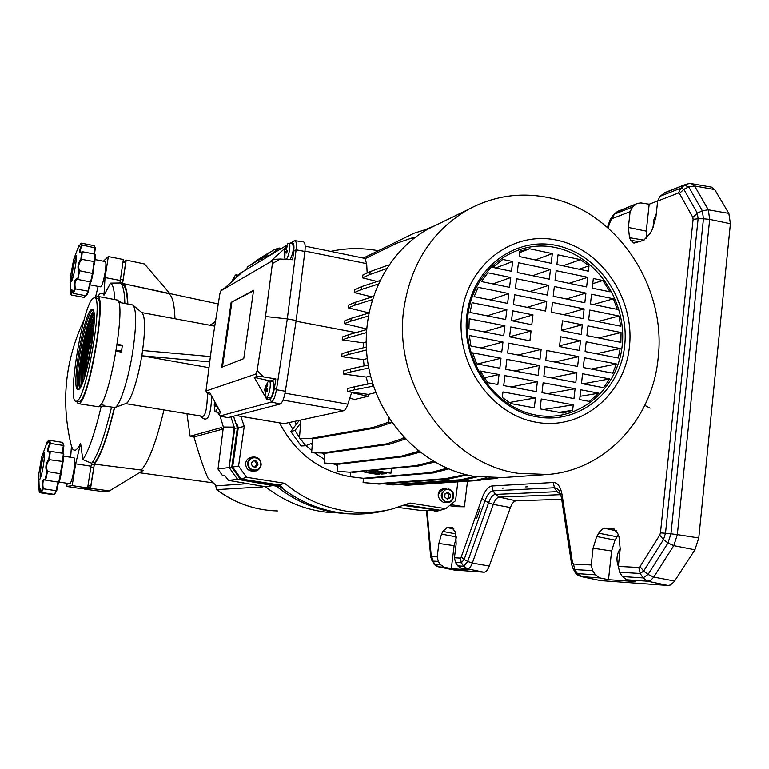 <?xml version="1.0" encoding="UTF-8"?>
<svg xmlns="http://www.w3.org/2000/svg" width="769" height="769" viewBox="0 0 769 769"><rect width="100%" height="100%" fill="white"/><g stroke="black" fill="none" stroke-linecap="round" stroke-linejoin="round"><path stroke-width="1.15" d="M437.003 510.299L435.437 510.856L433.851 510.241M240.812 416.337L244.234 426.459L238.563 466.091L246.57 477.299L284.684 483.297C302.313 497.956 322.672 507.223 345.762 511.087C361.68 513.432 377.041 512.769 391.873 509.107L410.012 503.041L445.741 508.674L437.186 511.135L435.091 510.837M251.069 457.324L253.116 457.007C258.413 456.892 261.095 459.554 261.152 465.005C259.595 469.138 257.692 471.109 255.462 470.916L255.452 470.916C250.309 470.897 247.714 468.206 247.676 462.861C248.3 459.708 250.108 457.757 253.116 457.007C258.374 456.882 261.047 459.545 261.133 464.985C260.489 468.273 258.595 470.234 255.462 470.916L253.395 471.176C248.262 471.147 245.686 468.475 245.647 463.149C246.263 460.016 248.07 458.074 251.069 457.324L251.511 457.257M251.232 463.371L252.492 466.668L255.856 467.206L257.961 464.457L256.711 461.169L253.347 460.621L251.232 463.371L252.492 466.668L255.856 467.206L257.961 464.457L256.711 461.169L253.347 460.621L251.232 463.371M256.711 461.169L253.059 460.958M257.961 464.457L256.711 464.62L255.462 461.342M254.847 467.062L256.711 464.62M447.587 502.522L443.646 502.551C436.532 497.754 436.638 493.265 443.963 489.094L444.146 489.084M447.183 499.071L450.096 497.822L450.509 494.457L448.019 492.343L445.107 493.592L444.693 496.957L447.183 499.071L450.096 497.822L450.509 494.457L448.019 492.343L445.107 493.592L444.693 496.957L447.183 499.071M450.096 497.822L448.365 497.899L448.779 494.544L450.509 494.457M446.616 498.648L448.365 497.899M448.779 494.544L446.779 492.842M142.092 312.848L142.169 312.906C145.341 317.241 145.351 330.641 142.198 353.115C138.468 378.098 130.605 402.264 126.049 403.446L114.994 407.483M125.568 403.619L202.987 416.365C205.746 414.837 207.217 407.224 207.419 393.545M210.293 356.556L142.64 350.52L141.842 355.759L208.774 367.649M104.392 406.032L114.898 407.522C119.849 406.282 128.625 378.934 132.883 350.606C136.488 325.143 136.555 310.032 133.104 305.264L132.191 304.832M117.215 344.301L122.175 345.185L122.309 345.829L117.128 344.897M116.302 350.193L121.492 351.116L121.108 352.058L116.138 351.173M100.681 404.686L104.565 405.34L104.219 406.734L99.614 405.965M121.492 351.116L122.309 345.829M78.265 403.677L98.49 406.772C109.179 405.407 127.337 299.112 116.782 299.958L116.571 299.92M94.943 297.872L97.461 296.334C107.266 295.344 88.964 402.033 79.024 403.533L78.14 403.658L76.477 401.38M111.515 407.224C104.507 436.436 97.923 455.123 91.742 463.284L91.011 466.216L75.631 463.832L80.61 443.425C78.505 447.558 76.66 449.865 75.074 450.326L73.045 449.711L71.421 446.28L70.652 457.257M80.61 443.425L82.821 459.612L91.742 463.284M110.573 283.117L103.978 295.2L105.026 277.571L108.333 256.596L123.338 259.528L119.935 282.982L110.573 283.117C112.889 284.405 114.293 289.894 114.773 299.583M101.133 406.753C94.606 433.86 88.502 451.48 82.821 459.612M103.978 295.2C102.892 292.97 101.498 292.556 99.787 293.96L98.355 295.488M63.654 456.171L74.026 457.786C75.006 458.651 74.968 462.813 73.891 470.292C72.449 478.549 71.046 483.009 69.7 483.682L59.136 482.086M105.247 261.566L105.295 261.575C106.141 262.296 106.093 265.843 105.151 272.226C103.565 281.156 102.027 286.03 100.556 286.847L89.627 284.78M75.996 401.303L79.332 401.591C88.925 400.043 106.535 297.334 97.086 298.276L96.894 298.237M93.039 298.266L94.5 297.786C103.853 296.824 86.215 399.592 76.727 401.149L75.871 401.283C66.845 401.207 82.985 304.745 93.039 298.266M91.223 309.744C83.475 314.348 70.844 389.643 77.871 389.604L78.573 389.479C85.984 387.826 99.509 308.744 92.299 309.417L91.223 309.744M58.098 482.076L56.55 488.094L56.214 490.728L57.06 488.2M56.743 490.641L58.521 482.144L57.06 488.19M63.875 445.809L62.962 453.326L63.875 445.76L63.414 445.472L62.914 448.135L62.51 453.249M46.323 443.675L47.399 441.425L46.409 444.905L49.158 440.791L49.716 443.463C46.928 449.894 46.88 452.71 49.562 451.912L50.418 451.355L63.346 453.383L63.808 454.123L63.087 461.535L63.808 454.123M88.464 291.211L88.762 288.952L88.473 291.23L75.343 288.846C74.42 283.28 75.083 280.07 77.333 279.234L77.525 279.291M84.792 296.901L85.099 295.613L84.792 296.901M84.619 295.527L84.167 297.411L84.782 296.978M95.346 248.003L94.51 254.097L95.356 247.916L94.068 245.657L81.408 243.167L82.216 245.08L95.356 247.916M78.813 247.032L79.707 245.186L78.871 245.609L78.025 248.185L80.832 243.504L81.533 245.186C78.803 251.425 78.823 253.78 81.572 252.251L82.408 251.732L95.029 254.193L94.847 261.691L95.481 254.943M92.838 273.399L93.212 268.362M79.822 270.784L78.957 271.121L77.64 279.407L90.617 281.963L91.261 281.473L92.914 273.524L79.822 270.784C77.813 267.477 78.428 263.671 81.658 259.355L94.847 261.72M94.222 317.77C87.474 330.218 79.697 374.263 81.879 384.394M81.552 385.125C78.746 376.406 87.205 328.286 94.193 316.799M93.914 326.45C88.695 343.628 85.58 360.459 84.571 376.945M84.032 378.636C84.148 365.352 88.964 338.668 94.039 324.556M88.56 361.67L92.078 342.599M80.13 387.797L79.745 386.951C77.534 381.299 80.216 355.663 85.061 335.88C87.897 324.71 90.569 317.549 93.049 314.386L93.972 313.589M85.061 335.88C88.06 323.47 90.78 316.059 93.222 313.656L93.933 313.339M45.15 479.443L45.784 480.221L58.771 482.182L59.434 481.634L61.107 473.896L47.495 471.57L46.774 471.878L45.15 479.443C42.718 478.635 41.824 481.682 42.478 488.603L40.959 491.833L39.517 487.757L39.257 492.093L39.95 492.718L39.95 488.344M39.306 479.673C38.71 479.673 38.517 477.924 38.719 474.435L41.622 457.209L43.987 452.605C45.804 453.97 41.584 478.962 39.43 479.625L39.306 479.673M39.257 492.093L38.469 483.374M77.323 278.791C74.804 278.762 73.882 282.069 74.545 288.711L72.93 292.739L71.382 289.509L71.008 294.489L71.69 295.085L71.978 290M71.161 281.656L71.008 281.771C70.364 281.973 70.171 280.31 70.431 276.782L73.651 259.538L75.939 255.395C77.582 256.836 73.343 280.166 71.161 281.656M78.871 245.609L73.651 259.538M71.008 294.489L70.046 285.27M44.362 454.325C42.401 456.748 39.296 475.175 40.363 478.087M76.256 257.115C74.314 259.518 71.017 277.311 71.969 280.262M354.778 514.038C327.19 513.288 302.034 503.974 279.32 486.095L240.38 479.26L231.738 467.168L237.381 427.852L233.555 416.212L235.833 423.556L236.756 423.411L238.284 427.67L244.234 426.459M438.791 510.03L404.917 505.089M261.383 260.441L261.768 258.076L273.389 250.06M279.32 486.095L276.302 486.162L237.631 479.385L240.38 479.26M351.241 513.923L346.973 513.759C321.115 512.144 297.555 502.945 276.302 486.162M438.378 510.337L403.888 505.464M258.653 262.075L258.999 259.951L266.305 254.558L247.272 267.016L261.768 258.076M231.738 467.168L229.143 467.514L234.247 427.131L230.94 416.894M218.012 469.061L222.539 475.655L224.702 475.386L228.47 480.375L237.631 479.385L229.143 467.514L218.012 469.061L223.375 427.035L234.247 427.131L234.756 428.487L237.381 427.852M229.143 467.514L234.756 428.487M332.996 512.779C308.302 511.241 285.78 502.551 265.43 486.719L273.053 485.595M434.302 510.231L421.335 510.529L397.967 507.434M269.285 252.53L256.702 260.364M246.936 269.083L247.272 267.016M223.375 427.035L220.078 416.029M265.43 486.719L228.47 480.375M215.407 485.018L216.743 489.632L262.767 486.883L263.113 486.364M450.903 504.647L464.389 506.79L455.7 506.646L449.625 505.685M467.504 481.211L464.389 506.79M209.764 325.22L215.416 322M141.842 355.759L209.562 361.891M200.69 416.231C207.284 423.508 210.937 416.779 211.648 396.064M223.068 429.41L220.943 427.708L190.116 436.254L186.982 413.933M243.735 482.759L244.196 483.403M246.397 483.749L216.666 485.854L208.149 478.376C204.602 471.07 199.873 457.276 193.961 436.975L190.116 436.254M163.922 410.06C156.318 441.81 148.773 461.804 141.275 470.051L143.361 470.34L109.458 490.901L103.229 491.622L84.725 489.171L84.859 488.325M168.075 293.47L122.579 283.453L126.212 260.085L144.485 263.978L170.112 293.893L168.132 293.489C172.131 294.796 174.409 303.226 174.967 318.76M213.638 323.009L215.637 320.596M193.961 436.975L222.847 429.102M87.666 487.623L90.358 487.258L90.742 486.046L94.327 464.303L90.569 488.392L109.458 490.901M141.275 470.051L94.376 464.14M114.591 407.618C107.41 437.455 100.672 456.286 94.376 464.111L94.731 462.717C100.864 454.815 107.4 436.456 114.36 407.657M127.539 303.966C127.068 292.172 125.385 285.732 122.521 284.665L122.656 283.473C125.703 284.482 127.433 291.336 127.865 304.024M90.569 488.392L84.725 489.171M126.212 260.085L124.684 261.402M122.588 283.29L125.635 262.556L125.635 261.595L123.088 261.114M92.443 462.361L94.731 462.717M122.521 284.665L121.617 284.492M119.935 282.982C122.848 284.184 124.501 291.018 124.886 303.467M91.011 466.216L87.618 487.95L81.831 488.738L66.72 486.46L67.22 483.307M99.095 406.417L104.219 406.734M118.118 301.265L120.608 301.727L120.56 302.659M87.618 487.95L72.19 485.624L66.72 486.46M75.631 463.832L72.19 485.624M105.026 277.571L120.06 280.445M103.373 261.2L108.333 256.596M98.105 286.385L95.519 297.199M61.049 473.771L63.01 461.65M93.212 268.333L94.808 261.777M88.771 288.923L90.55 281.944M93.222 313.656L93.924 313.214M40.959 491.833L41.401 492.468L54.416 494.4L56.733 490.66M49.158 440.791L49.764 440.368L62.702 442.415L63.875 445.741M47.649 471.57C45.717 467.533 46.351 463.582 49.552 459.718L63.087 461.535M72.93 292.739L73.343 293.412L86.051 295.796L88.454 291.249M54.416 494.4L56.214 490.728L43.285 488.796C42.382 483.451 42.91 480.385 44.852 479.596L45.361 479.981M43.285 488.796L41.401 492.468M52.734 494.621L39.95 492.718M46.938 444.347L48.255 440.993L48.966 441.108M48.255 440.993L47.399 441.425M49.85 451.528L49.005 451.932C47.659 450.807 48.168 447.981 50.552 443.444L63.414 445.472L62.702 442.415M50.552 443.444L49.716 443.463M49.552 459.718L48.812 459.228C45.765 463.38 45.083 467.6 46.774 471.878M75.343 288.846L73.343 293.412M84.167 297.411L71.69 295.085M81.562 252.395L80.678 252.626C79.63 251.674 80.197 249.166 82.36 245.119M81.658 259.355L80.918 258.922C77.842 263.507 77.188 267.574 78.957 271.121M42.478 488.603L43.122 488.786M49.562 451.912L48.812 459.228M74.545 288.711L75.189 288.836M71.286 294.94L70.364 292.633M80.832 243.504L81.408 243.167M81.533 245.186L82.216 245.08M81.572 252.251L80.918 258.922M403.917 308.311C410.992 263.344 432.409 230.412 468.177 209.533C494.179 195.624 521.565 191.798 550.344 198.037C617.209 211.927 666.896 286.972 658.129 358.258C652.496 418.884 605.674 470.042 547.768 474.492L517.96 473.31C448.644 463.765 392.392 383.712 403.917 308.311M438.907 223.76L428.333 228.893C383.827 253.27 358.104 310.801 368.524 366.553C378.771 422.325 423.844 468.263 474.79 476.472L503.022 477.559L543.231 474.8M461.813 313.694C467.725 264.027 513.365 230.219 557.573 240.332C601.896 249.723 634.867 299.103 629.407 346.829C624.601 394.66 581.729 430.582 536.378 422.277C490.958 414.722 455.229 363.228 461.813 313.694M556.958 245.599C598.705 254.395 629.801 300.919 624.639 345.887C620.093 390.95 579.663 424.699 537.012 416.846C494.294 409.675 460.746 361.267 466.918 314.704C472.445 268.006 515.317 236.131 556.958 245.599M555.939 247.656C596.782 256.24 627.235 301.775 622.169 345.762C617.699 389.864 578.125 422.854 536.416 415.154C494.63 408.128 461.852 360.805 467.869 315.271C473.271 269.621 515.192 238.419 555.939 247.656M294.71 421.354L296.344 424.277M311.08 443.569L312.252 444.722M322 453.008L324.826 455.017M438.215 495.505L438.234 494.015C438.772 491.045 440.483 489.315 443.357 488.834L445.203 489.026M284.684 483.297L279.07 484.951L282.521 487.69L281.694 487.959C299.103 501.167 318.193 509.405 338.975 512.683C354.624 515.019 369.985 514.355 385.067 510.683M290.067 259.586C293.104 253.751 293.969 248.541 292.653 243.965L292.345 243.821M284.934 248.839L287.952 243.552L289.106 243.235C291.172 244.427 288.558 258.23 286.078 259.249L285.837 259.345M233.449 280.176L234.651 277.484L234.257 277.051L232.699 279.82L235.41 275.062L236.275 274.908L236.775 277.148M272.735 381.607L273.206 381.905C275.129 383.914 272.687 397.592 270.14 398.063L266.295 397.458M265.507 386.394L268.208 381.491L269.611 381.27C271.592 383.231 268.948 397.179 266.545 397.438L265.507 396.535L264.796 389.229L265.44 386.605M217.896 407.407L215.695 411.896L214.964 411.252M218.55 412.376L219.982 411.184M285.51 259.326L284.876 258.432L284.299 251.53L284.963 248.887M284.299 251.53L284.914 256.231L284.982 253.299L285.299 252.713L286.722 253.097L287.279 250.761L286.02 249.762L287.318 246.118L286.789 245.676L284.934 248.848M232.747 279.906L232.449 281.079M232.738 279.897L233.459 280.118L232.738 279.897M264.796 389.229L265.372 394.314L265.43 391.45L265.709 390.921L267.141 391.565L267.699 389.239L266.459 387.999L267.775 384.269L267.276 383.616L265.44 386.499M214.839 402.379L214.455 408.829L214.916 406.128L216.118 406.724L216.522 404.907M363.516 478.347L363.083 482.557L379.03 484.086L448.308 479.087L467.081 474.925M464.313 474.233L464.226 474.771L467.033 475.232M363.083 482.557L376.56 483.691L445.568 478.645L464.226 474.771M434.014 461.669L432.611 461.506L432.678 460.881M419.461 451.807L417.711 451.595L417.827 450.499M404.984 438.638L403.052 438.397L403.225 436.744M391.738 422.354L388.691 422.219L389.085 418.384M373.705 386.48L372.436 386.317L372.696 383.375M368.822 368.111L368.611 366.996M366.438 350.106L366.284 347.578M366.313 332.679L366.419 330.901M373.176 296.584L355.336 302.284L354.826 305.187L372.167 299.708M388.778 265.122L388.287 265.843M414.203 238.159L412.655 237.756L412.367 239.601M498.062 477.885L494.909 478.616L492.208 478.299L493.544 477.991M483.711 479.375L494.909 478.616M486.7 478.674L492.208 478.299M489.863 477.934L479.145 480.442L476.424 480.125L486.412 477.78M399.255 484.489L406.916 485.258L479.145 480.442M399.447 484.47L404.456 484.979L476.424 480.125M477.136 476.828L463.736 480.048L461.006 479.731L474.627 476.444M383.683 483.749L393.084 484.912L463.736 480.048M390.614 484.633L461.006 479.731M379.03 484.086L376.56 483.691M445.568 478.645L448.308 479.087M448.654 468.946L433.591 472.916L430.698 472.579L447.02 468.254M350.712 472.387L350.395 476.742L365.775 478.597L433.591 472.916M363.17 478.308L430.698 472.579M391.383 468.638L390.96 473.223L376.252 471.234L376.426 469.83L378.04 469.676L377.848 471.089L376.252 471.234M386.701 472.935L386.644 473.608L381.857 474.04L368.937 471.935L369.11 470.551L373.811 470.09L373.619 471.493L368.937 471.935M379.3 473.617L379.242 474.271L377.675 474.415L364.833 472.329L365.006 470.955L366.553 470.801L366.361 472.185L364.833 472.329M434.648 462.044L418.547 465.995L415.76 465.668L432.611 461.506M378.04 469.676L418.547 465.995M337.745 464.072L337.207 471.301L349.491 472.195L415.76 465.668M419.932 452.172L403.84 456.642L400.918 456.296L417.711 451.595M324.97 453.114L324.201 462.986L339.033 464.168L403.84 456.642M324.201 462.986L336.399 463.861L400.918 456.296M405.34 439.003L389.604 444.222L386.672 443.867L403.052 438.397M312.723 438.705L311.656 452.422L314.242 452.73L326.123 453.162L389.604 444.222M311.656 452.422L323.48 452.845L386.672 443.867M391.709 422.594L375.666 427.939L372.715 427.574L388.691 422.219M300.881 420.018L299.439 438.311L302.034 438.628L313.637 438.705L375.666 427.939M299.439 438.311L310.984 438.388L372.715 427.574M375.916 392.575L368.303 394.382L347.328 391.632L354.49 389.825L354.778 386.711L372.619 383.135M349.77 398.332L354.788 399.419L368.101 396.314L368.303 394.382M372.436 386.317L354.49 389.825M347.328 391.632L347.655 388.547L354.778 386.711M368.505 368.072L350.366 372.004L350.654 368.889L368.245 364.987M370.571 375.887L366.179 377.07L343.387 374.013L350.366 372.004M343.387 374.013L343.714 370.918L350.654 368.889M366.063 350.058L348.309 354.557L348.588 351.587L366.265 347.021M367.265 358.508L363.468 359.661L341.744 356.672L348.309 354.557M341.744 356.672L342.061 353.721L348.588 351.587M366.265 332.669L348.674 337.591L348.943 334.621L366.515 329.622M366.111 341.945L363.401 342.859L342.224 339.869L348.674 337.591M342.224 339.869L342.541 336.918L348.943 334.621M368.784 313.089L351.27 318.279L350.751 321.192L368.216 316.097M366.64 328.065L365.15 328.594L344.339 323.653L344.81 320.788L351.27 318.279M344.339 323.653L350.751 321.192M368.832 312.839L348.251 307.879L348.713 305.033L355.336 302.284M348.251 307.879L354.826 305.187M379.713 280.666L361.824 286.529L361.286 289.548L378.079 284.117M372.042 296.94L354.259 292.604L354.74 289.644L361.824 286.529M354.259 292.604L361.286 289.548M388.422 265.036L370.274 271.563L369.745 274.571L386.461 268.631M377.185 281.492L362.497 277.859L362.978 274.918L370.274 271.563M362.497 277.859L369.745 274.571M365.217 258.624L396.929 243.158L412.655 237.756M363.343 258.096L414.02 233.257L429.429 228.355M425.094 229.739L435.475 225.423M519.834 251.136L529.553 248.762L552.325 253.635L551.19 263.315L519.19 256.538L519.834 251.136M511.481 271.294L492.9 267.42L502.763 259.432L512.654 261.518L511.481 271.294M550.469 269.477L549.335 279.185L517.277 272.505L518.45 262.738L550.469 269.477L532.638 275.706M509.549 287.327L481.471 281.569L487.873 272.784L510.731 277.522L509.549 287.327M548.614 285.366L547.48 295.104L515.355 288.519L516.528 278.724L548.614 285.366L529.918 291.499M507.607 303.399L474.117 296.651L478.193 287.337L508.799 293.566L507.607 303.399M514.615 294.758L546.749 301.304L545.615 311.061L513.432 304.572L514.615 294.758M472.156 302.717L506.858 309.667L505.666 319.529L470.013 312.454L472.156 302.717M532.965 314.896L531.802 324.71L511.5 320.683L512.683 310.83L532.965 314.896L512.558 320.894M534.301 407.849L511.125 403.648L502.292 397.486L502.964 391.95L535.464 397.909L534.301 407.849M499.043 374.532L497.841 384.51L487.806 382.664L480.241 371.023L499.043 374.532L484.326 377.781M536.204 391.594L503.724 385.596L504.916 375.628L537.358 381.693L536.204 391.594M501.004 358.248L499.812 368.197L476.713 363.852L472.695 352.865L501.004 358.248L477.462 363.987M538.098 375.397L505.675 369.303L506.867 359.363L539.252 365.515L538.098 375.397M502.964 342.003L501.773 351.923L470.955 346.021L469.321 335.495L502.964 342.003L480.836 347.915M507.627 353.048L508.809 343.137L541.136 349.395L539.982 359.238L507.627 353.048M468.917 328.921L469.234 318.789L504.916 325.816L503.724 335.697L468.917 328.921M529.908 340.802L509.568 336.841L510.751 326.96L531.071 330.968L529.908 340.802M558.015 254.856L580.518 259.662L589.006 265.863L588.4 271.188L556.891 264.517L558.015 254.856M592.236 288.125L593.322 278.493L602.848 280.502L610.067 291.845L592.236 288.125M556.179 270.678L587.708 277.311L586.612 286.952L555.045 280.377L556.179 270.678M590.457 303.909L591.544 294.258L613.441 298.795L617.296 309.417L590.457 303.909M554.334 286.549L585.92 293.095L584.825 302.755L553.199 296.276L554.334 286.549M588.669 319.75L589.756 310.061L618.987 316.021L620.621 326.191L588.669 319.75M584.123 308.917L583.027 318.606L551.344 312.224L552.478 302.467L584.123 308.917L563.629 314.694M621.054 332.544L620.862 342.368L586.872 335.63L587.968 325.921L621.054 332.544L598.532 337.937M562.456 320.808L582.325 324.787L581.22 334.505L561.332 330.564L562.456 320.808M572.636 410.3L563.004 413.049L540.098 408.897L541.251 398.976L573.251 404.84L572.636 410.3L559.14 412.347M580.768 389.796L598.811 393.17L589.323 401.408L579.663 399.62L580.768 389.796M541.991 392.661L543.135 382.77L575.077 388.729L573.962 398.573L541.991 392.661M582.575 373.753L609.634 378.906L603.588 387.711L581.47 383.548L582.575 373.753M543.866 376.483L545.019 366.611L576.894 372.677L575.789 382.481L543.866 376.483M584.382 357.768L616.469 363.977L612.701 373.167L583.277 367.534L584.382 357.768M577.606 366.448L545.75 360.344L546.894 350.51L578.711 356.662L577.606 366.448M618.266 358.027L585.084 351.558L586.18 341.821L620.189 348.52L618.266 358.027M559.486 346.569L560.62 336.784L580.518 340.705L579.413 350.453L559.486 346.569M300.083 438.388L305.745 445.722L312.387 443.04M300.641 423.075L294.969 430.505L299.497 437.551M406.916 485.258L404.456 484.979M337.207 471.301L349.491 472.195M379.242 474.271L366.361 472.185M369.072 470.82L366.553 470.801M386.644 473.608L373.619 471.493M376.397 470.109L373.811 470.09M390.96 473.223L377.848 471.089M364.977 471.214L352 472.483M339.033 464.168L336.399 463.861M326.123 453.162L323.48 452.845M313.637 438.705L310.984 438.388M368.101 396.314L351.635 392.603L347.867 404.196C346.54 407.897 345.204 410.06 343.858 410.684L284.174 423.642L236.179 415.52M368.053 384.048L366.179 377.07M364.122 365.9L363.468 359.661M363.16 347.828L363.401 342.859M356.018 332.612L296.065 321.231M365.15 328.594L364.91 330.084M304.947 251.069L366.678 263.652L367.149 272.995M519.661 252.607L529.553 248.762M552.325 253.635L535.272 259.941M495.611 267.987L512.654 261.518M492.871 283.905L510.731 277.522M490.036 299.862L508.799 293.566M527.111 307.331L546.749 301.304M487.094 315.848L506.858 309.667M535.464 397.909L509.328 402.533M537.358 381.693L510.981 386.942M539.252 365.515L514.567 370.975M517.941 355.018L541.136 349.395M484.037 331.862L504.916 325.816M531.071 330.968L509.568 336.812M562.908 265.795L580.518 259.662M589.006 265.863L579.047 269.208M592.736 283.655L602.848 280.502M587.708 277.311L569.098 283.3M593.351 304.505L613.441 298.795M585.92 293.095L566.417 298.987M597.705 321.567L618.987 316.021M582.325 324.787L561.37 330.276M543.635 409.541L573.251 404.84M580.028 396.333L598.811 393.17M575.077 388.729L547.518 393.69M582.921 383.827L609.634 378.906M576.894 372.677L551.123 377.848M591.246 369.053L616.469 363.977M554.497 362.016L578.711 356.662M596.36 353.759L620.189 348.52M580.518 340.705L559.582 345.762M294.969 430.505L290.855 431.447L291.364 432.293L301.16 446.001L305.745 445.722M290.855 431.447L299.343 420.345M219.838 415.971L227.874 417.692L280.147 404.023C282.319 402.812 284.059 398.563 285.366 391.267L296.171 320.5L304.899 251.473C305.504 245.84 305.091 242.677 303.64 241.966L303.495 241.937M366.678 263.652L364.727 258.384M650.045 408.137L644.826 405.359M288.923 422.614L292.701 429.035M306.139 445.568L311.791 450.653M314.406 452.739L324.48 459.449M332.996 463.726L337.629 465.591M240.409 273.149L286.587 245.369M289.98 243.34L294.96 240.668L303.64 241.966M296.171 320.5L287.308 318.904L296.113 249.819C296.709 244.398 296.325 241.341 294.96 240.668M265.497 316.511L257.134 370.6L263.517 376.925L275.85 378.963L274.495 387.807C273.322 394.314 271.793 398.121 269.9 399.217L267.151 399.976L254.241 377.368L257.106 376.397L255.789 374.051L205.977 391.027L212.369 341.301L219.847 293.893L220.924 290.778L271.899 261.056L273.783 259.355L280.243 259.028L272.389 263.594L265.497 316.511L287.308 318.904L276.446 389.739C275.187 396.766 273.533 400.86 271.476 402.033L220.117 415.952L227.874 417.692M217.627 412.261L219.79 415.962L218.713 413.462L220.895 412.847L209.658 392.469L207.265 393.401L210.985 394.862M238.236 275.196L241.197 273.13L225 287.846L222.539 289.327M273.783 259.355L270.832 261.066L285.203 248.079M290.836 243.513L294.181 240.822M304.899 251.473L296.113 249.819L293.72 251.203C294.335 245.09 293.739 242.312 291.951 242.86M280.243 259.028L292.624 259.739L293.72 251.203M274.495 387.807L276.446 389.739L285.366 391.267M217.896 412.982L218.713 413.462M445.741 508.674L455.546 500.686L457.853 481.855M378.358 250.742C362.103 247.743 346.194 247.964 330.651 251.396M281.387 248.483L279.157 248.031L268.592 256.135M253.597 290.269L243.754 358.652L221.655 367.294L231.123 302.409L253.597 290.269M272.389 263.594L271.899 261.056M255.789 374.051L257.134 370.6M257.106 376.397L263.517 376.925M275.85 378.963L269.813 381.088M267.477 397.66L267.151 399.976M269.842 380.876L254.241 377.368M439.349 510.116L405.619 504.82M279.07 484.951L241.197 479L246.57 477.299M241.197 479L232.632 467.033L238.563 466.091M232.632 467.033L238.284 427.67M262.373 259.855L262.681 257.74L268.679 255.51M262.681 257.74L273.889 249.742L279.157 248.031M231.123 302.409L253.51 290.874M222.452 366.986L231.844 302.544M281.694 487.959L278.291 484.826M238.121 428.852L236.17 423.508M281.973 487.757L282.521 487.69M216.156 404.244L215.512 403.071M287.298 246.147L286.789 245.676M287 251.771L284.434 251.146M284.386 255.779L284.876 255.616M267.65 389.412L264.959 388.691M216.358 404.609L214.464 404.09M599.964 577.923L595.417 574.799L592.611 570.627L591.226 564.965L593.072 548.191L596.696 536.493L599.887 531.379L603.05 528.736L613.258 528.476L617.709 533.388L619.026 536.839L620.199 549.028L618.324 566.388L619.641 572.242L622.361 576.548L626.764 579.759L635.04 581.527L608.5 579.663L599.964 577.923L581.326 576.606L600.676 580.595L668.001 585.449L670.453 584.978L674.202 581.633L694.916 549.797L698.781 537.944L730.415 223.75L728.858 213.417L714.718 189.597L711.229 187.088M453.979 569.973L483.874 572.184C485.883 572.165 487.681 570.108 489.247 566.022L510.424 507.55C512.039 503.32 513.923 501.08 516.086 500.83L561.687 499.283M620.256 548.412C616.671 554.228 616.036 560.178 618.343 566.253M653.141 227.662L653.496 220.732L656.245 214.051M451.297 568.637L444.29 567.234L440.579 564.725L438.301 561.389L437.215 556.852L438.878 543.443L441.541 534.071L442.896 531.417L447.02 527.534L451.768 527.553L455.017 531.552L455.757 534.292L456.142 543.971L454.45 557.765L455.488 562.418L457.709 565.84L461.342 568.406L468.196 569.829L451.297 568.637L454.114 545.692L456.296 537.579M657.658 200.959L649.19 204.227L640.904 202.949L637.472 203.381L616.392 212.244L619.449 210.456M618.305 534.945L615.017 540.078L611.605 550.989L608.5 579.663M646.575 238.39L646.277 231.142L649.19 204.227M608.029 227.912L610.711 220.482L610.202 219.559L613.479 214.705L617.728 211.427L637.472 203.381M636.03 204.246L632.56 207.053L630.119 211.686L628.379 227.461L629.523 237.717L630.801 240.312L633.887 243.11L643.615 240.341L650.093 233.545L652.15 229.7L655.89 217.358L657.649 201.065L660.033 196.326L665.156 192.5M434.754 510.76L433.889 510.779L435.821 511.798L437.09 511.779L437.167 511.135M434.918 510.808L437.09 511.779M480.173 508.357L476.742 518.037M503.868 488.055L502.186 488.19M527.476 486.796L525.679 486.94M260.653 464.88C259.807 473.012 247.08 470.936 248.541 462.938C249.377 454.854 262.085 456.863 260.653 464.88M448.212 488.997C455.488 489.872 455.017 502.513 447.702 502.522L446.51 502.455C439.368 497.63 439.474 493.131 446.827 488.94L443.963 489.094M448.356 489.651C455.594 490.526 453.989 503.224 446.856 501.773C439.618 500.946 441.166 488.19 448.356 489.651M92.828 309.772L92.511 309.984C85.128 314.271 72.747 384.942 78.611 389.46M79.928 388.105C74.728 381.924 86.589 315.501 93.597 311.493M90.184 281.877L87.964 291.22L86.051 295.796M94.039 245.647L94.914 247.58L94.039 254.001M95.029 254.193L92.511 273.216L90.617 281.963M216.406 489.536C234.805 503.224 255.154 510.366 277.465 510.952C255.346 510.385 235.103 503.272 216.743 489.632M262.767 486.883L262.835 486.316M221.52 427.814L220.943 427.708M208.149 478.376L216.666 485.854M90.358 487.258L87.781 486.864M93.558 467.985L90.809 467.552M87.983 485.624L90.742 486.046M94.164 464.995L91.424 464.572M122.915 279.945L120.224 279.435M119.974 282.185L122.617 282.694M125.635 262.556L122.944 262.037M63.346 453.383L62.529 461.727L58.771 482.182M93.26 314.156C85.897 324.835 76.429 378.156 79.678 386.759M80.505 387.182C76.948 379.463 86.551 324.826 94.039 314.204M47.495 471.57L45.64 480.183M49.764 440.368L50.398 443.405M50.264 451.355L49.399 459.679M79.668 270.775L77.804 279.512M82.254 251.713L81.504 259.316M94.222 318.616C87.829 332.871 81.033 370.879 82.139 383.779M94.203 320.538C88.272 335.236 82.302 368.514 82.783 382.155M93.722 328.882C89.319 344.339 86.503 359.604 85.253 374.676M86.291 370.985L93.337 332.833M285.943 249.194L285.03 248.925L285.943 249.194M285.116 252.838L284.319 252.732M267.276 390.892L264.786 390.614M216.243 406.051L214.215 405.821M285.03 393.18L347.867 404.196M283.021 400.111L343.858 410.684M269.9 399.217L271.476 402.033L280.147 404.023M279.512 422.892C295.306 452.854 318.904 470.811 350.328 476.732L350.462 475.848M240.937 272.668L238.938 274.485M220.972 290.74L222.654 289.221M206.217 391.152L207.38 393.238M285.357 248.339L286.145 248.57M284.328 251.867L286.904 252.203M286.76 252.866L285.318 252.713L286.76 252.866M233.007 279.397L233.641 279.58M265.834 386.249L266.699 386.49M264.805 389.691L267.487 389.989M214.243 405.003L216.435 405.244M698.781 537.944L677.345 534.609L709.691 219.396L730.415 223.75M728.858 213.417L708.326 209.802L709.691 219.396L703.462 218.771L670.952 533.792L677.345 534.609L673.788 545.654L694.916 549.797M714.718 189.597L694.58 185.973L688.726 186.934L702.347 210.783L703.462 218.771L698.127 218.761L665.512 533.234L670.952 533.792L667.992 542.981L673.788 545.654L653.765 577.058L674.624 581.018M626.764 579.759L647.738 581.201L643.086 577.894L648.084 574.424L643.663 571.059L663.474 539.598L667.992 542.981L648.084 574.424L653.765 577.058L650.862 580.23L647.738 581.201L668.001 585.449M595.417 574.799L577.442 573.626L581.768 576.673L600.676 580.595M581.326 576.606L581.316 576.606C577.817 575.481 575.587 573.77 574.645 571.473M560.851 494.65L499.264 497.12L516.086 500.83M560.505 493.487L557.006 491.679L495.428 494.409L499.264 497.12C496.995 497.408 494.996 499.831 493.285 504.387L510.424 507.55M457.709 565.84L463.669 566.224L461.371 562.764L464.168 559.438L467.725 561.428L463.669 566.224L467.417 568.82C469.244 568.791 470.878 566.878 472.31 563.071L467.725 561.428L488.613 502.734L484.979 500.782C487.296 494.563 489.997 491.247 493.073 490.833L495.428 494.409C492.842 494.746 490.564 497.524 488.613 502.734L493.285 504.387L472.31 563.071L489.247 566.022M461.342 568.406L467.417 568.82L483.874 572.184M444.29 567.234L438.638 566.84L454.45 570.069M440.579 564.725L435.033 564.369L438.407 566.811L454.2 570.031M660.033 196.326L680.901 188.174L683.862 189.347L697.358 213.234L702.347 210.783L708.326 209.802L694.58 185.973L691.437 183.656M593.072 548.191L611.605 550.989M619.641 572.242L640.212 573.472L643.086 577.894L622.361 576.548M591.226 564.965L573.482 564.033L574.77 569.56L577.442 573.626L574.462 571.136L572.713 567.839L574.77 569.56L592.611 570.627M573.482 564.033L572.482 562.514L562.149 495.169C560.659 486.787 557.688 482.557 553.228 482.499L491.949 485.998L493.073 490.833L554.459 487.767L557.006 491.679L560.822 494.554M438.878 543.443L454.114 545.692M437.215 556.852L431.793 556.573L432.832 561.062L435.033 564.369L431.803 560.293M628.379 227.461L646.277 231.142M663.407 193.5L686.284 184.204M678.412 193.048L679.46 193.471L683.862 189.347L688.726 186.934L684.439 185.252L680.901 188.174L678.412 193.048L657.649 201.065M604.895 528.332L616.392 530.841M617.017 536.772L598.667 533.177M612.355 528.37L613.989 528.726M596.696 536.493L615.017 540.078M452.566 527.726L451.768 527.553M441.541 534.071L456.228 536.868M442.896 531.417L455.633 533.849M447.02 527.534L453.95 529.005M639.472 241.764L630.801 240.312M629.523 237.717L644.057 240.168M659.725 535.137L663.474 539.598L665.512 533.234L660.456 532.879L659.725 535.137L640.029 566.599L638.808 567.464L618.324 566.388M638.808 567.464L640.212 573.472L643.663 571.059L640.029 566.599M610.711 220.482L612.047 218.665L630.119 211.686M679.46 193.471L692.84 217.406L697.358 213.234L698.127 218.761L693.109 219.376L692.84 217.406M693.109 219.376L660.456 532.879M491.949 485.998C488.161 486.546 484.845 490.651 482 498.322L461.275 556.881L460.285 558.073L454.45 557.765M431.793 556.573L431.169 555.353L427.055 510.405M571.963 565.302L572.713 567.839L571.675 564.6L572.482 562.514M553.228 482.499L554.459 487.767L557.073 488.488L558.967 490.372L561.38 497.235M461.275 556.881L464.168 559.438L484.979 500.782L482 498.322M426.468 510.414L430.698 556.727L431.774 560.245L432.832 561.062L438.301 561.389M455.488 562.418L461.371 562.764L460.285 558.073M612.047 218.665L614.402 214.147L632.56 207.053M430.698 556.727L431.169 555.353M561.389 497.322L562.149 495.169M447.664 502.522L447.702 502.522C453.489 502.292 457.468 491.843 448.192 488.997M214.753 326.152L141.784 312.589M142.169 312.906L133.104 305.264M132.412 304.88L118.561 302.284M116.782 299.958L97.461 296.334M95.087 259.595L105.295 261.575M97.086 298.276L94.5 297.786M94.847 261.729L93.222 268.352L92.905 273.495M38.719 474.435L39.306 492.256M47.418 441.387L41.622 457.209M70.431 276.782L70.364 292.595M260.21 258.999L263.046 257.077M212.744 482.797L139.4 472.743M218.261 303.947L122.656 283.473M123.088 261.095L125.635 261.595M84.109 319.837C64.904 360.594 60.703 402.85 71.517 446.606M59.434 481.634L61.107 473.983M61.097 473.867L63.058 461.592M91.261 281.473L92.934 273.726M88.771 288.933L90.579 281.954M88.464 291.24L86.724 295.383M80.726 252.626L81.783 251.934M39.969 488.277L40.978 491.977M49.197 440.685L46.803 444.559M72.065 290L72.949 292.922M80.86 243.437L78.188 247.983M468.177 209.533L428.333 228.893M292.441 243.84L288.894 243.119M238.803 275.312L236.064 274.773M272.793 381.616L269.198 380.982M214.253 404.744L214.984 411.3M236.102 415.539L283.992 423.642M364.823 258.403L305.158 246.176M240.764 272.793L238.775 274.6M205.977 391.027L207.265 393.401M220.924 290.778L222.606 289.25M218.713 412.444L215.522 411.905M664.801 192.644L685.9 184.358C689.476 183.455 691.475 183.253 691.898 183.733L711.748 187.184M433.543 563.254C433.889 564.465 435.514 565.648 438.407 566.811M613.479 214.705L616.392 212.244M561.389 497.332L571.655 564.494M610.192 219.578L607.385 227.355"/></g></svg>
